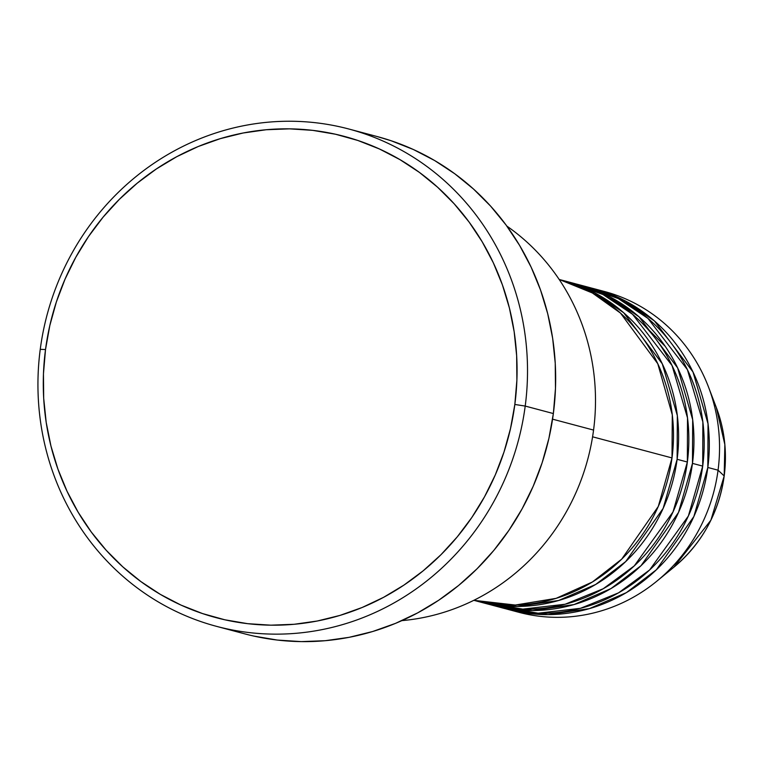 <?xml version="1.0" encoding="UTF-8"?>
<svg xmlns="http://www.w3.org/2000/svg" width="763" height="763" viewBox="0 0 763 763"><rect width="100%" height="100%" fill="white"/><g stroke="black" fill="none" stroke-linecap="round" stroke-linejoin="round"><path stroke-width="1.14" d="M599.155 290.178A166.019 157.34 104.9 0 1 708.503 387.022L716.333 407.566L724.85 444.581L724.192 475.959A136.529 129.395 -75.1 0 0 716.333 407.566C724.602 429.54 727.225 452.345 724.201 475.988L718.059 470.189L724.192 475.959L710.887 520.204L673.863 567.224A136.529 129.395 -75.1 0 0 724.192 475.959C718.813 513.013 702.036 543.428 673.863 567.224L656.857 581.158A166.019 157.34 104.9 0 1 513.842 610.867M473.823 600.319L515.311 605.04L556.103 598.354L592.355 582.016L621.711 559.136L658.297 506.441L672.003 457.934A166.019 157.34 -75.1 0 0 559.184 279.449L592.374 292.973L620.5 313.097L657.782 363.751L672.289 414.853L672.003 457.934L592.574 436.808L672.003 457.934A166.019 157.34 -75.1 0 1 473.823 600.319M563.361 280.565A166.019 157.34 104.9 0 0 560.795 279.907L594.778 292.868L623.724 312.782L662.284 363.798L677.334 415.625L677.124 459.297L663.161 508.368L625.708 561.578L595.665 584.468L558.659 600.481L517.247 606.451L475.444 600.729A166.019 157.34 104.9 0 0 478 601.435L488.234 604.153A166.019 157.34 -75.1 0 0 687.358 462.025A166.019 157.34 -75.1 0 0 573.595 283.283L563.361 280.565A166.019 157.34 104.9 0 1 677.124 459.297L687.358 462.025L677.124 459.297A166.019 157.34 104.9 0 1 478 601.435M480.614 601.902L522.808 609.122L565.116 604.239L603.218 588.74L634.282 565.879L673.014 511.925L687.358 462.025L687.511 417.905L672.05 365.553L632.556 314.289L603.008 294.547L568.454 282.014M578.707 284.647A166.019 157.34 104.9 0 0 576.151 283.989L610.133 296.95L639.079 316.864L677.63 367.88L692.68 419.707L692.47 463.379L678.507 512.45L641.063 565.669L611.02 588.55L574.014 604.563L532.593 610.534L490.8 604.811A166.019 157.34 104.9 0 0 493.356 605.517L503.59 608.235A166.019 157.34 -75.1 0 0 702.704 466.107A166.019 157.34 -75.1 0 0 588.95 287.365L578.707 284.647A166.019 157.34 104.9 0 1 692.47 463.379L702.704 466.107L692.47 463.379A166.019 157.34 104.9 0 1 493.356 605.517M495.96 605.994L538.163 613.204L580.471 608.321L618.574 592.832L649.628 569.961L688.369 516.017L702.704 466.107L702.866 421.996L687.396 369.635L647.911 318.371L618.364 298.629L583.8 286.096M594.062 288.729A166.019 157.34 104.9 0 0 591.497 288.071L625.488 301.032L654.435 320.946L692.985 371.962L708.035 423.789L707.826 467.471L693.863 516.541L656.409 569.751L626.375 592.632L589.37 608.645L547.948 614.616L506.146 608.893A166.019 157.34 104.9 0 0 508.702 609.599L518.935 612.317A166.019 157.34 -75.1 0 0 718.059 470.189A166.019 157.34 -75.1 0 0 604.296 291.447L594.062 288.729A166.019 157.34 104.9 0 1 707.826 467.471L718.059 470.189L707.826 467.471A166.019 157.34 104.9 0 1 508.702 609.599M506.851 226.096A215.815 204.551 104.9 0 1 593.566 430.074A215.815 204.551 -75.1 0 0 506.851 226.096M216.578 626.366L244.723 633.853A257.322 243.883 -75.1 0 0 553.356 413.556L525.211 406.069A257.322 243.883 104.9 0 1 216.578 626.366A257.322 243.883 104.9 0 1 40.248 349.32L45.513 349.559A249.024 236.015 104.9 0 1 312.649 130.349A249.024 236.015 104.9 0 1 514.834 404.466L525.211 406.069A257.322 243.883 -75.1 0 0 316.283 122.814A257.322 243.883 -75.1 0 0 40.248 349.32A257.322 243.883 104.9 0 1 348.882 129.023A257.322 243.883 104.9 0 1 525.211 406.069L553.356 413.556A257.322 243.883 -75.1 0 0 377.027 136.51L348.882 129.023M552.555 419.164L593.566 430.074L552.555 419.164M708.503 387.022A166.019 157.34 104.9 0 1 718.059 470.189A166.019 157.34 104.9 0 1 656.857 581.158M45.513 349.559L43.453 373.87L43.682 398.21L46.19 422.34L50.949 446.04L57.912 469.073L67.02 491.219L78.179 512.269L91.274 532.011L106.2 550.266L122.795 566.852L140.917 581.606L160.373 594.396L180.974 605.088L202.538 613.576L224.856 619.794L247.698 623.676L270.855 625.174L294.098 624.287L317.217 621.025L339.974 615.407L362.148 607.491L383.541 597.353L403.932 585.097L423.141 570.838L440.966 554.72L457.247 536.875L471.811 517.505L484.543 496.77L495.301 474.891L503.99 452.058L510.514 428.51L514.834 404.466L516.885 380.155L516.656 355.816L514.157 331.686L509.398 307.985L502.426 284.952L493.327 262.806L482.168 241.757L469.064 222.014L454.138 203.759L437.542 187.173L419.431 172.419L399.974 159.639L379.364 148.947L357.799 140.449L335.491 134.231L312.649 130.349L289.492 128.852L266.239 129.739L243.13 133L220.373 138.628L198.189 146.534L176.797 156.673L156.405 168.928L137.206 183.187L119.381 199.315L103.1 217.15L88.527 236.53L75.804 257.255L65.046 279.144L56.357 301.967L49.824 325.515L45.513 349.559L40.248 349.32A257.322 243.883 -75.1 0 0 249.177 632.575A257.322 243.883 -75.1 0 0 525.211 406.069L514.834 404.466A249.024 236.015 104.9 0 1 247.698 623.676A249.024 236.015 104.9 0 1 45.513 349.559M376.76 136.434L391.095 140.735L413.374 149.51L434.672 160.554L454.777 173.773L473.489 189.014L490.638 206.153L506.06 225.009L519.603 245.419L531.134 267.164L540.547 290.054L547.739 313.851L552.66 338.343L555.245 363.283L555.474 388.434L553.356 413.556L548.902 438.401L542.15 462.731L533.175 486.317L522.054 508.931L508.902 530.352L493.852 550.371L477.028 568.807L458.611 585.469L438.763 600.204L417.685 612.87L395.587 623.342L372.668 631.516L349.149 637.324L325.267 640.701L301.251 641.616L277.322 640.062L253.717 636.056M401.901 620.624A215.815 204.551 -75.1 0 0 593.566 430.074A215.815 204.551 104.9 0 1 401.901 620.624M640.834 321.881L665.212 346.326"/></g></svg>
